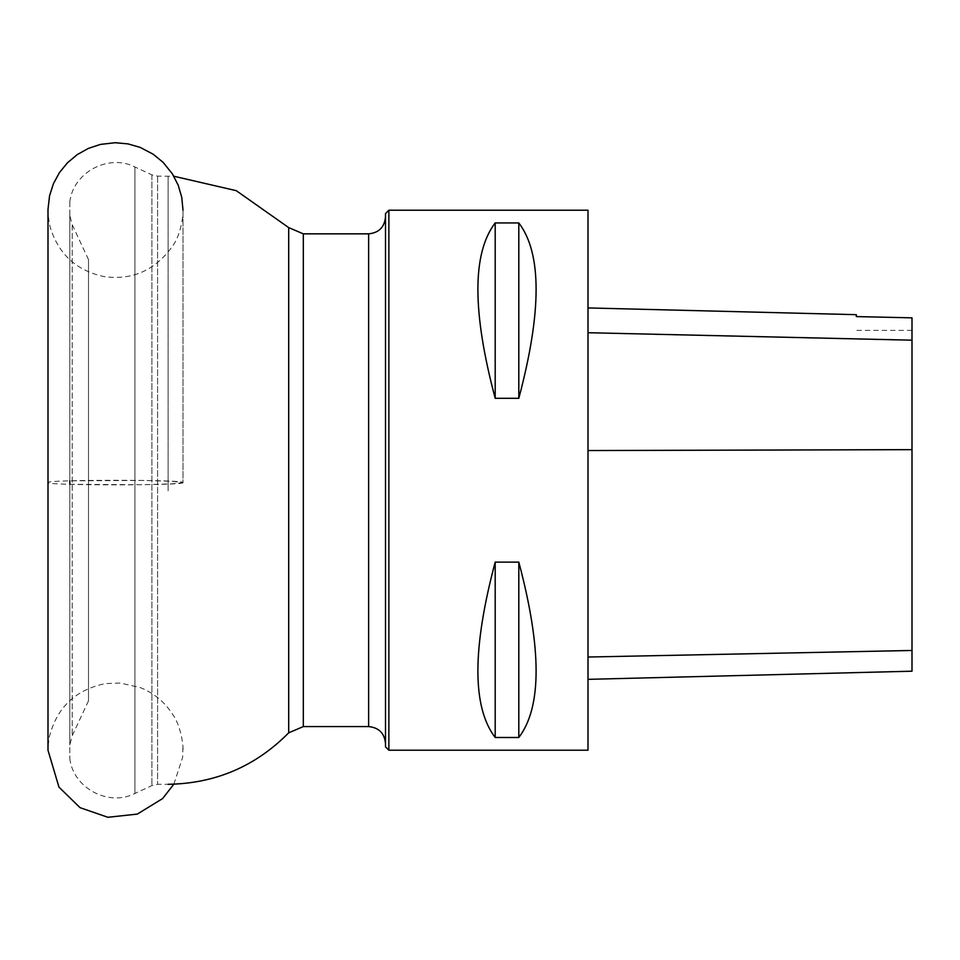 <?xml version="1.0" encoding="UTF-8"?>
<svg xmlns="http://www.w3.org/2000/svg" width="960" height="960" viewBox="0 0 960 960"><rect width="100%" height="100%" fill="white"/><g stroke="black" fill="none" stroke-linecap="round" stroke-linejoin="round"><path stroke-width="0.72" stroke-dasharray="4.8 3.6" d="M88.5 259.74L88.5 700.824L88.5 259.74M69.804 215.544L69.804 745.044L69.804 215.544M69.804 202.056L69.804 758.544L69.804 202.056M388.872 750.216L388.872 210.216M588 210.216L588 750.216M495.192 737.496L518.808 737.496C541.872 707.268 541.872 648.816 518.808 562.116L495.192 562.116C472.128 648.816 472.128 707.268 495.192 737.496L495.192 562.116M495.192 398.316L518.808 398.316C541.872 311.616 541.872 253.164 518.808 222.936L495.192 222.936C472.128 253.164 472.128 311.616 495.192 398.316L495.192 222.936M385.5 213.588L385.5 746.844M385.5 489.408L385.5 216.972L385.5 489.408M588 450.672L588 679.344L588 307.932L588 450.672L912 449.772L912 671.196M912 449.772L912 317.868L856.308 316.608L856.308 314.676M518.808 222.936L518.808 398.316M518.808 562.116L518.808 737.496M69.804 484.308L142.62 484.728L172.008 483.864L183 482.568L183 210.168L183 482.568L172.008 481.284L142.62 480.42L69.804 480.84M72.204 224.82L72.204 735.768L72.204 224.82M134.928 167.148L134.928 793.476L134.928 167.148M151.896 175.056L151.896 785.568L151.896 175.056M157.596 176.316L157.596 784.296L157.596 176.316M168.108 490.824L168.108 176.136L168.108 490.824M368.628 233.844L368.628 726.588M303.312 726.588L303.312 233.844M288.696 227.604L288.696 732.828M912 650.364L588 656.916M912 340.392L588 332.94M183 482.568C187.176 485.604 43.824 485.604 48 482.568C43.824 479.532 187.176 479.532 183 482.568M88.5 259.608L72.204 224.664L69.804 215.388M88.5 700.824L72.204 735.768L69.804 745.044M69.804 201.888C73.14 172.392 108.504 153.42 134.928 166.956L151.896 174.864L157.596 176.136L173.82 176.232M69.804 758.544C73.14 788.04 108.504 807.012 134.928 793.476L151.896 785.568L157.596 784.296L168.108 784.296M912 330.372L856.308 330.372M48 482.568L48 704.652M48 704.82L48 750.252C48.42 749.304 46.932 754.428 49.32 736.98C56.868 707.388 75.624 689.592 105.6 683.58L120.348 683.028L140.628 687.696C154.116 693.228 164.784 702.132 172.656 714.396C179.844 724.068 183.396 742.764 183 749.808L183 750.264M48 421.524L48 210.192C48.432 209.58 46.728 208.824 50.04 226.596C58.26 254.112 76.452 270.804 104.592 276.696C132.924 280.344 155.676 270.024 172.86 245.7C180 236.148 183.444 216.912 183 210.516L183 215.412M173.832 784.2L182.604 757.524L183 745.02"/><path stroke-width="1.44" d="M388.872 210.216L388.872 750.216L588 750.216L588 210.216L388.872 210.216L385.5 213.588L385.5 746.844L388.872 750.216M495.192 222.936L518.808 222.936C541.872 253.164 541.872 311.616 518.808 398.316L495.192 398.316C472.128 311.616 472.128 253.164 495.192 222.936L495.192 398.316M495.192 562.116L518.808 562.116C541.872 648.816 541.872 707.268 518.808 737.496L495.192 737.496C472.128 707.268 472.128 648.816 495.192 562.116L495.192 737.496M588 679.344L912 671.196L912 317.844L856.308 316.584L856.308 314.676L588 307.932M518.808 737.496L518.808 562.116M518.808 398.316L518.808 222.936M69.804 480.84L69.804 484.308M168.108 784.296C215.304 783.552 255.504 766.392 288.696 732.828L288.696 227.604L303.312 233.844L303.312 726.588L368.628 726.588L368.628 233.844C378.876 232.836 384.504 227.22 385.5 216.972M912 650.472L588 657.024M912 449.652L588 450.552M912 340.176L588 332.712M368.628 726.588C378.876 727.596 384.504 733.212 385.5 743.472M303.312 233.844L368.628 233.844M173.82 176.232L236.28 190.68L288.696 227.604M288.696 732.828L303.312 726.588M48 482.568L48 421.524M173.832 784.2L162.576 798.6L137.316 814.092L107.868 817.284L80.04 807.66L58.956 787.104L48 750.264L48 209.364L49.56 195.78L53.424 183.684L59.484 172.524L67.536 162.708L77.292 154.572L88.392 148.392L100.452 144.408L115.176 142.716L127.956 143.88L140.172 147.384L153.276 154.272L163.092 162.336L172.392 173.868L178.188 185.16L181.764 197.34L183 210.168"/></g></svg>
